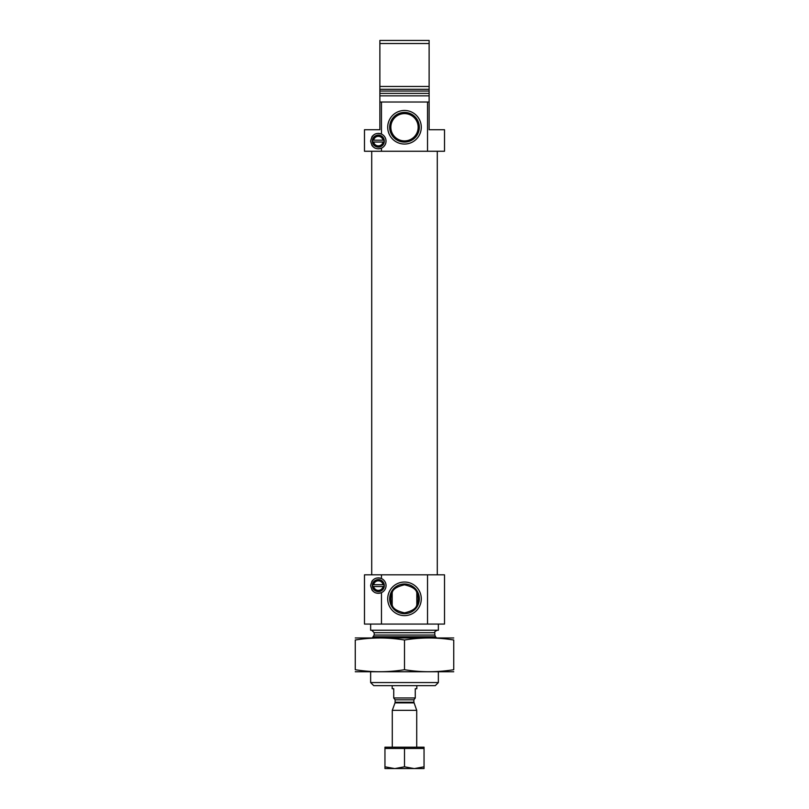 <?xml version="1.0" encoding="UTF-8"?>
<svg xmlns="http://www.w3.org/2000/svg" width="809" height="809" viewBox="0 0 809 809"><rect width="100%" height="100%" fill="white"/><g stroke="black" fill="none" stroke-linecap="round" stroke-linejoin="round"><path stroke-width="1.21" d="M416.817 604.717A13.652 13.652 0 0 0 416.817 592.946L416.817 604.717C416.362 608.338 412.266 611.048 404.52 612.868C396.754 611.068 392.648 608.348 392.183 604.717L392.183 592.946A13.652 13.652 0 0 0 392.183 604.717L392.183 592.946C392.638 589.336 396.734 586.626 404.48 584.806C412.246 586.606 416.352 589.316 416.817 592.946L416.817 604.717M419.335 598.832A14.835 14.835 0 0 0 397.077 585.989A14.835 14.835 0 0 0 397.077 611.685A14.835 14.835 0 0 0 419.335 598.832M377.793 133.434A7.696 7.696 0 0 1 381.464 134.082C375.639 132.261 372.029 134.607 370.643 141.11C372.019 147.602 375.629 149.948 381.464 148.138L381.464 151.263L364.485 151.263L364.485 129.713L379.876 129.713L379.876 102.015L429.124 102.015L429.124 95.856L379.876 95.856L379.876 86.472L429.124 86.472L429.124 95.856M378.147 148.805A7.696 7.696 0 0 0 381.464 134.082L381.464 102.015M381.464 151.263L444.515 151.263L444.515 129.713L429.124 129.713L429.124 102.015M427.536 151.263L427.536 102.015M379.876 102.015L379.876 95.856M379.876 91.033L429.124 91.033L429.124 43.524L379.876 43.524L379.876 40.45L429.124 40.45L429.124 43.524M429.124 93.399L379.876 93.399L379.876 43.524M384.103 141.706A0.617 0.617 0 0 0 384.174 141.454A5.845 5.845 0 0 1 378.339 146.955A5.845 5.845 0 0 1 372.494 141.454L373.111 142.03L383.557 142.03L384.174 141.454A5.845 5.845 0 0 0 384.174 140.766L383.557 140.179L373.111 140.179L372.494 140.766A5.845 5.845 0 0 1 378.339 135.255A5.845 5.845 0 0 1 384.174 140.766A0.617 0.617 0 0 0 384.103 140.503M383.557 142.03L383.021 142.03A4.773 4.773 0 0 1 373.657 142.03L373.111 142.03M384.022 586.191A0.617 0.617 0 0 0 384.093 585.949A5.774 5.774 0 0 1 378.339 591.369A5.774 5.774 0 0 1 372.575 585.949L373.192 586.525L383.486 586.525L384.093 585.949A5.774 5.774 0 0 0 384.093 585.251L383.486 584.674L373.192 584.674L372.575 585.251A5.774 5.774 0 0 1 378.339 579.831A5.774 5.774 0 0 1 384.093 585.251A0.617 0.617 0 0 0 384.022 584.998M383.486 586.525L383.021 586.525A4.773 4.773 0 0 1 373.657 586.525L373.192 586.525M381.464 624.073L364.485 624.073L364.485 574.825L381.464 574.825L381.464 578.566C375.639 576.756 372.029 579.102 370.643 585.595C372.019 592.097 375.629 594.443 381.464 592.633L381.464 624.073L444.515 624.073L444.515 574.825L427.536 574.825L427.536 624.073M438.357 682.563L370.643 682.563L373.718 685.638L435.282 685.638L438.357 682.563L438.357 671.794M370.643 682.563L370.643 671.794M371.715 630.231L374.183 632.699L374.183 635.065L372.332 637.927M370.643 624.073L370.643 630.231L438.357 630.231L438.357 624.073M421.287 598.832A16.787 16.787 0 0 0 396.107 584.29A16.787 16.787 0 0 0 396.107 613.374A16.787 16.787 0 0 0 421.287 598.832M377.793 577.919A7.696 7.696 0 0 1 381.464 592.633A7.696 7.696 0 0 1 378.147 593.29M381.464 574.825L427.536 574.825M371.786 581.55A7.696 7.696 0 0 1 374.415 578.981M377.783 593.28A7.696 7.696 0 0 1 376.509 593.078M374.405 592.218A7.696 7.696 0 0 1 371.786 589.64M372.332 585.595A6.007 6.007 0 0 1 381.332 580.397A6.007 6.007 0 0 1 381.332 590.803A6.007 6.007 0 0 1 372.332 585.595M372.646 586.201A0.617 0.617 0 0 1 372.575 585.949A5.774 5.774 0 0 1 372.575 585.251A0.617 0.617 0 0 1 372.646 585.008M373.192 584.674L373.657 584.674A4.773 4.773 0 0 1 383.021 584.674L383.486 584.674M371.715 574.825L371.715 151.263M421.287 127.256A16.787 16.787 0 0 0 396.107 112.714A16.787 16.787 0 0 0 396.107 141.797A16.787 16.787 0 0 0 421.287 127.256M371.786 137.065A7.696 7.696 0 0 1 374.415 134.486M377.783 148.785A7.696 7.696 0 0 1 376.509 148.583M374.405 147.723A7.696 7.696 0 0 1 371.786 145.145M372.332 141.11A6.007 6.007 0 0 1 381.332 135.912A6.007 6.007 0 0 1 381.332 146.308A6.007 6.007 0 0 1 372.332 141.11M372.575 141.706A0.617 0.617 0 0 1 372.494 141.454A5.845 5.845 0 0 1 372.494 140.766A0.617 0.617 0 0 1 372.565 140.513M373.111 140.179L373.657 140.179A4.773 4.773 0 0 1 383.021 140.179L383.557 140.179M418.152 127.256A13.652 13.652 0 0 0 397.674 115.434A13.652 13.652 0 0 0 397.674 139.077A13.652 13.652 0 0 0 418.152 127.256M419.335 127.256A14.835 14.835 0 0 0 397.077 114.403A14.835 14.835 0 0 0 397.077 140.099A14.835 14.835 0 0 0 419.335 127.256M355.252 671.743L453.748 671.743M355.252 669.71C355.252 672.39 355.252 672.39 355.252 669.71L355.252 640.01C355.252 637.33 355.252 637.33 355.252 640.01C371.665 637.32 388.087 637.32 404.5 640.01C420.913 637.32 437.335 637.32 453.748 640.01C453.748 637.33 453.748 637.33 453.748 640.01L453.748 669.71C453.748 672.39 453.748 672.39 453.748 669.71C437.335 672.39 420.913 672.39 404.5 669.71C388.087 672.39 371.665 672.39 355.252 669.71M404.5 669.71L404.5 640.01M355.252 637.967L453.748 637.967M392.183 685.638L392.183 688.722L393.73 688.722L393.73 697.955L415.27 697.955L415.27 688.722L416.817 688.722L416.817 685.638M415.27 698.015L413.884 699.805L413.884 702.242L416.716 710.342L392.284 710.342L392.284 747.203M416.716 747.203L416.716 710.342M394.428 768.55L384.953 768.55L384.953 748.456L394.428 748.456L394.428 747.203L395.025 747.203L395.025 748.456L413.975 748.456L413.975 747.203L414.572 747.203L414.572 748.456L424.047 748.456L424.047 766.811L414.572 768.55L394.428 768.55L384.953 766.811M424.047 766.811L424.047 768.55L414.572 768.55M413.975 768.55L404.5 766.811L395.025 768.55M414.572 747.203L424.047 747.203L424.047 748.456M394.428 747.203L384.953 747.203L384.953 748.456M404.5 766.811L404.5 748.456M413.975 747.203L395.025 747.203M379.876 89.283L429.124 89.283M373.455 636.804L435.545 636.804L436.668 637.927M374.183 635.065L434.817 635.065L435.545 636.804M374.183 632.699L434.817 632.699C434.109 632.213 434.929 631.384 437.285 630.231M393.73 698.015L395.116 699.805L413.884 699.805M413.884 702.242L395.116 702.242L395.004 702.879L413.996 702.879M434.817 635.065L434.817 632.699M437.285 574.825L437.285 151.263M395.004 702.879L392.284 710.342M395.116 702.242L395.116 699.805"/></g></svg>
